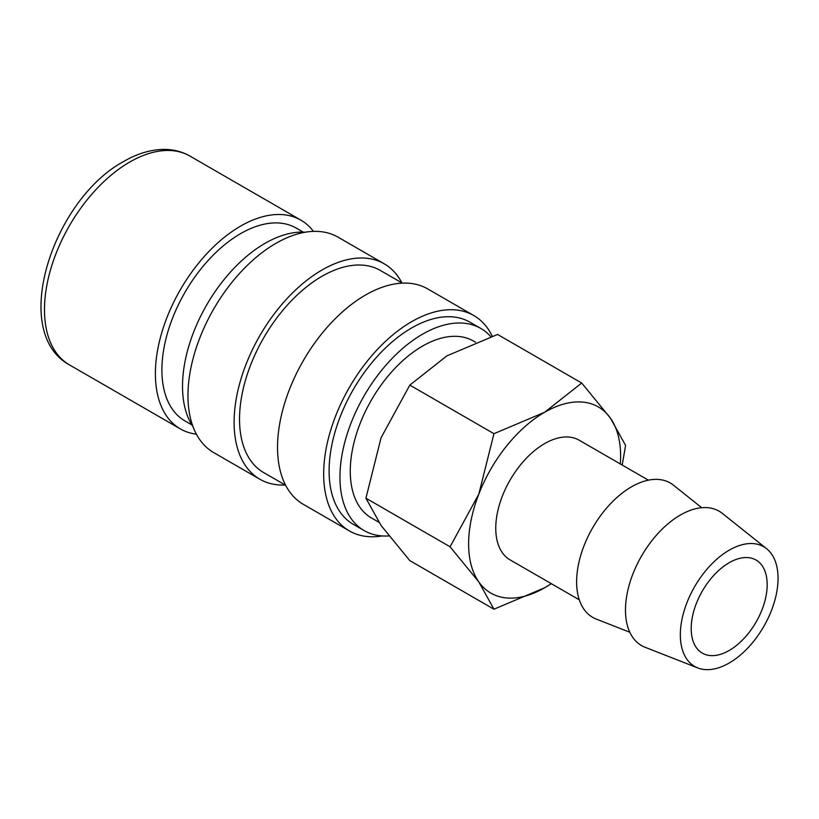 <?xml version="1.0" encoding="UTF-8"?>
<svg xmlns="http://www.w3.org/2000/svg" width="819" height="819" viewBox="0 0 819 819"><rect width="100%" height="100%" fill="white"/><g stroke="black" fill="none" stroke-linecap="round" stroke-linejoin="round"><path stroke-width="1.23" d="M303.204 232.115L296.273 228.112A111.323 64.271 120 0 0 210.493 257.934A111.323 64.271 120 0 0 161.896 369.963A111.323 64.271 120 0 0 184.961 420.925L191.881 424.918M313.472 231.388A120.536 69.595 120 0 0 300.88 220.137A120.536 69.595 120 0 0 207.995 252.426A120.536 69.595 120 0 0 155.385 373.72A120.536 69.595 120 0 0 180.354 428.9A120.536 69.595 120 0 0 196.386 434.183M622.205 465.038L625.593 445.444L610.442 418.151L581.705 383.026L544.615 412.274L493.949 433.691L478.798 494.154L450.071 546.785L478.798 581.91L493.949 609.203L544.615 587.786A107.484 62.06 120 0 0 551.238 583.64M620.331 463.963A107.484 62.06 120 0 0 620.618 456.152A107.484 62.06 120 0 0 610.442 418.151A107.484 62.06 120 0 0 544.615 412.274A107.484 62.06 120 0 0 478.798 494.154A107.484 62.06 120 0 0 468.622 543.908A107.484 62.06 120 0 0 478.798 581.91A107.484 62.06 120 0 0 544.615 587.786L551.341 583.701M493.949 609.203L409.817 560.626L381.081 525.501L365.929 498.198L381.081 437.735L409.817 385.114L446.908 355.856L497.573 334.449L581.705 383.026M475.522 342.24L473.525 341.083A102.109 58.948 120 0 0 394.84 368.437A102.109 58.948 120 0 0 350.276 471.201A102.109 58.948 120 0 0 371.416 517.946L378.828 522.215M766.604 548.71L722.348 513.4A77.58 44.789 120 0 0 661.568 529.709A77.58 44.789 120 0 0 625.481 610.063A77.58 44.789 120 0 0 645.065 647.266L697.778 667.935A69.093 39.896 120 0 0 749.835 645.812A69.093 39.896 120 0 0 778.05 578.388A69.093 39.896 120 0 0 766.604 548.71A69.093 39.896 120 0 0 712.479 563.237A69.093 39.896 120 0 0 680.333 634.807A69.093 39.896 120 0 0 697.778 667.935M701.709 507.708L673.484 485.196A77.58 44.789 120 0 0 612.704 501.494A77.58 44.789 120 0 0 576.617 581.848A77.58 44.789 120 0 0 596.201 619.051L629.811 632.237M579.289 599.836L510.073 559.868A69.093 39.896 -60 0 1 495.761 528.245A69.093 39.896 -60 0 1 525.921 458.701A69.093 39.896 -60 0 1 579.166 440.192L648.382 480.159M767.188 584.653A53.737 31.03 -60 0 1 743.734 638.738A53.737 31.03 -60 0 1 702.323 653.132A53.737 31.03 -60 0 1 691.195 628.531A53.737 31.03 -60 0 1 714.649 574.447A53.737 31.03 -60 0 1 756.06 560.053A53.737 31.03 -60 0 1 767.188 584.653M490.816 336.66A116.697 67.373 120 0 0 480.825 328.45L469.963 322.184A116.697 67.373 120 0 0 380.036 353.45A116.697 67.373 120 0 0 329.105 470.884A116.697 67.373 120 0 0 353.276 524.303L364.127 530.569A116.697 67.373 120 0 0 388.871 535.933M480.825 328.45A116.697 67.373 120 0 0 390.898 359.715A116.697 67.373 120 0 0 339.957 477.149A116.697 67.373 120 0 0 364.127 530.569M492.26 336.179A124.375 71.806 120 0 0 473.802 315.54L427.661 288.892A124.375 71.806 120 0 0 331.818 322.215A124.375 71.806 120 0 0 277.528 447.379A124.375 71.806 120 0 0 303.286 504.309L349.437 530.958A124.375 71.806 120 0 0 382.207 535.923M473.802 315.54A124.375 71.806 120 0 0 377.958 348.853A124.375 71.806 120 0 0 323.669 474.017A124.375 71.806 120 0 0 349.437 530.958M402.313 283.128L380.395 270.475A116.697 67.373 120 0 0 290.469 301.73A116.697 67.373 120 0 0 239.527 419.174A116.697 67.373 120 0 0 263.698 472.594L285.616 485.247M401.904 282.893A124.375 71.806 120 0 0 384.234 263.82L338.083 237.182A124.375 71.806 120 0 0 242.25 270.505A124.375 71.806 120 0 0 187.96 395.659A124.375 71.806 120 0 0 213.718 452.6L259.858 479.238A124.375 71.806 120 0 0 285.207 485.012M384.234 263.82A124.375 71.806 120 0 0 288.39 297.143A124.375 71.806 120 0 0 234.101 422.307A124.375 71.806 120 0 0 259.858 479.238M305.313 232.207A116.697 67.373 120 0 0 182.524 386.261A116.697 67.373 120 0 0 193.018 426.699M409.817 385.114L493.949 433.691M365.929 498.198L450.071 546.785M69.441 364.875C9.163 331.859 52.918 199.693 123.679 161.476C137.275 153.593 150.676 149.57 163.892 149.406C173.403 149.375 182.094 151.607 189.977 156.101A120.536 69.595 120 0 0 129.709 162.07A120.536 69.595 120 0 0 44.482 309.695A120.536 69.595 120 0 0 69.441 364.875L180.354 428.9M189.977 156.101L300.88 220.137"/></g></svg>
